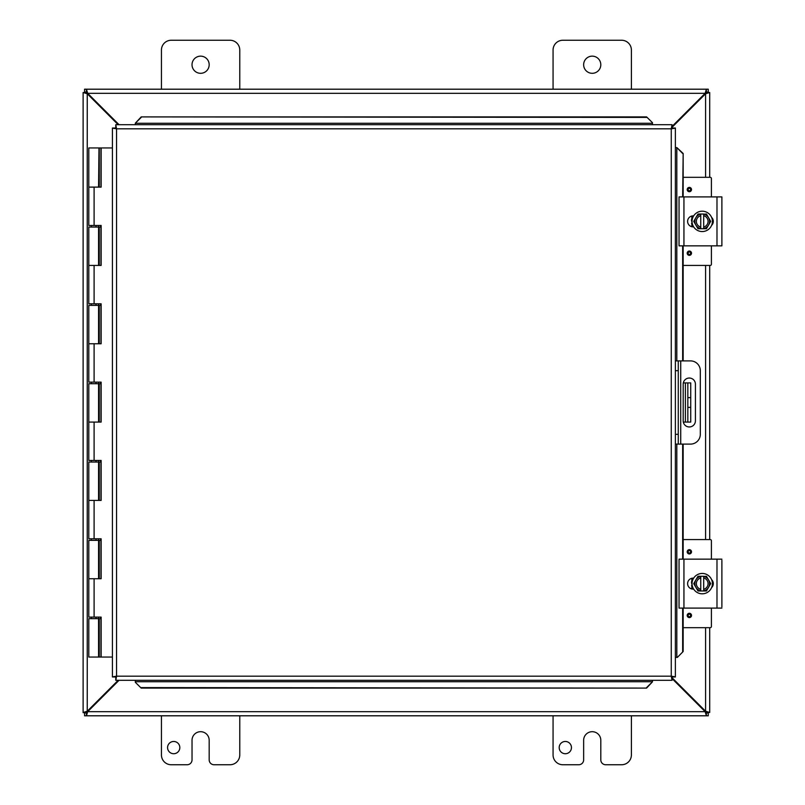 <?xml version="1.0" encoding="UTF-8"?>
<svg xmlns="http://www.w3.org/2000/svg" width="805" height="805" viewBox="0 0 805 805"><rect width="100%" height="100%" fill="white"/><g stroke="black" fill="none" stroke-linecap="round" stroke-linejoin="round"><path stroke-width="1.21" d="M571.449 747.593A6.128 6.128 0 0 1 562.252 752.906A6.128 6.128 0 0 1 562.252 742.291A6.128 6.128 0 0 1 571.449 747.593M631.392 715.796L631.392 754.959A9.791 9.791 0 0 1 621.601 764.75L605.702 764.75A4.89 4.89 0 0 1 600.802 759.86L600.802 740.278A8.573 8.573 0 0 0 592.228 731.695A8.573 8.573 0 0 0 583.645 740.278L583.645 759.86A4.89 4.89 0 0 1 578.755 764.75L562.856 764.75A9.791 9.791 0 0 1 553.065 754.959L553.065 715.796M161.443 89.204L161.443 50.041A9.791 9.791 0 0 1 171.234 40.25L229.978 40.25A9.791 9.791 0 0 1 239.769 50.041L239.769 89.204M209.179 64.722A8.573 8.573 0 0 1 196.319 72.158A8.573 8.573 0 0 1 196.319 57.296A8.573 8.573 0 0 1 209.179 64.722M179.827 747.593A6.128 6.128 0 0 1 170.64 752.906A6.128 6.128 0 0 1 170.64 742.291A6.128 6.128 0 0 1 179.827 747.593M239.769 715.796L239.769 754.959A9.791 9.791 0 0 1 229.978 764.75L214.08 764.75A4.89 4.89 0 0 1 209.179 759.86L209.179 740.278A8.573 8.573 0 0 0 200.606 731.695A8.573 8.573 0 0 0 192.033 740.278L192.033 759.86A4.89 4.89 0 0 1 187.132 764.75L171.234 764.75A9.791 9.791 0 0 1 161.443 754.959L161.443 715.796M687.842 422.082L690.74 422.082L690.74 407.39L687.842 407.39L687.842 422.082L683.304 422.082M687.842 382.918L687.842 397.61L690.74 397.61L690.74 382.918L683.304 382.918M690.74 397.61L690.74 407.39M687.842 397.61L687.842 407.39M553.065 89.204L553.065 50.041A9.791 9.791 0 0 1 562.856 40.25L621.601 40.25A9.791 9.791 0 0 1 631.392 50.041L631.392 89.204M600.802 64.722A8.573 8.573 0 0 1 587.942 72.158A8.573 8.573 0 0 1 587.942 57.296A8.573 8.573 0 0 1 600.802 64.722M118.174 680.306L87.242 711.248L83.116 712.465L83.116 92.535L87.242 93.752L118.174 124.695M119.039 124.695L87.675 93.32L86.447 89.204L706.377 89.204L705.16 93.32L672.044 126.435M672.044 127.301L705.593 93.752L709.708 92.535L709.708 177.321M672.044 678.565L705.16 711.68L706.377 715.796L86.447 715.796L87.675 711.68L119.039 680.306M86.014 712.465L83.116 712.707L86.014 712.465L87.242 711.248L87.242 93.752L86.014 92.535L83.116 92.535L86.014 92.535M709.708 627.679L709.708 712.465L705.593 711.248L672.044 677.699M705.593 627.679L705.593 711.248L706.81 712.465L709.708 712.465L706.81 712.465M706.81 92.535L709.708 92.535L706.81 92.535L705.593 93.752L705.593 177.321M709.708 265.429L709.708 539.571M87.262 711.217A2.737 2.737 0 0 1 87.695 711.65L86.447 712.898L86.447 715.796L84.565 715.796L84.565 712.898L86.447 712.898M706.377 712.898L708.259 712.898L708.259 715.796L706.377 715.796L706.377 712.898L705.16 711.68L87.675 711.68M86.447 92.102L84.565 92.102L84.565 89.204L86.447 89.204L86.447 92.102L87.675 93.32L705.16 93.32L706.377 92.102L706.377 89.204L708.259 89.204L708.259 92.102L706.377 92.102M675.375 444.108L678.273 444.108L678.273 434.318L675.375 434.318M678.273 444.108L690.519 444.108A9.791 9.791 0 0 0 700.31 434.318L700.31 370.682A9.791 9.791 0 0 0 690.519 360.892L675.375 360.892M675.375 370.682L678.273 370.682L678.273 360.892M695.419 384.156L695.419 420.844A6.118 6.118 0 0 1 689.301 426.962A6.118 6.118 0 0 1 683.183 420.844L683.183 384.156A6.118 6.118 0 0 1 689.301 378.038A6.118 6.118 0 0 1 695.419 384.156M678.273 370.682L678.273 434.318M135.331 682.308L141.207 688.094L135.331 682.308M135.331 681.805L135.331 680.306M141.207 687.591L646.596 688.094L652.473 681.805L646.596 687.591M652.473 681.805L652.473 680.306M677.377 657.393L683.163 651.517L677.377 657.393M676.874 657.393L675.375 657.393M682.66 651.517L682.66 608.097M682.66 559.153L682.66 444.108M682.66 360.892L682.66 245.847M682.66 196.903L683.163 153.483L676.874 147.607L682.66 153.483M676.874 147.607L675.375 147.607M652.473 122.692L646.596 116.906L652.473 122.692M652.473 123.195L652.473 124.695M646.596 117.409L141.207 116.906L135.331 123.195L141.207 117.409M135.331 123.195L135.331 124.695M683.163 651.517L683.163 608.097M683.163 559.153L683.163 444.108M683.163 360.892L683.163 245.847M683.163 196.903L683.163 153.483M141.207 688.094L646.596 688.094M646.596 116.906L141.207 116.906M115.759 124.695L116.544 128.82L115.759 127.593L115.759 124.695L672.044 124.695L671.259 128.82L672.044 127.593L672.044 124.695M115.88 680.175L116.544 676.18L671.259 676.18L671.259 128.82L675.375 128.025L675.375 676.975L671.259 676.18L672.044 680.306L115.759 680.306L116.544 676.18L115.326 676.975L112.428 676.975L116.544 676.18L115.759 677.408L115.759 680.306M112.549 128.156L116.544 128.82L115.326 128.025L112.428 128.025L116.544 128.82L116.544 676.18L112.549 676.844M675.254 128.156L671.259 128.82L672.477 128.025L675.375 128.025M675.254 676.844L671.259 676.18L672.044 677.408L672.044 680.306M112.428 676.975L112.428 128.025M671.259 676.18L672.477 676.975L675.375 676.975M100.716 617.113L100.716 618.673L88.791 618.673L88.791 657.051L100.917 657.051L100.917 617.113M100.716 538.787L100.716 540.346L98.572 540.346L98.552 538.787M100.716 460.46L100.716 462.03L98.572 462.03L98.552 460.46M100.716 382.134L100.716 383.703L98.572 383.703L98.552 382.134M100.716 303.807L100.716 305.377L98.572 305.377L98.552 303.807M100.716 225.491L100.716 227.05L98.572 227.05L98.552 225.491M99.236 187.112L99.236 147.949L98.985 187.112M99.236 147.949L101.128 147.949L101.128 187.112L88.791 187.112L98.572 187.112L98.985 147.949M98.572 657.051L98.552 617.113M98.572 147.949L88.791 147.949L88.791 225.491L101.128 225.491L101.128 265.429L88.791 265.429L98.572 265.429L98.572 227.05L88.791 227.05L88.791 303.807L101.128 303.807L101.128 343.755L88.791 343.755L98.572 343.755L98.572 305.377L88.791 305.377L88.791 382.134L101.128 382.134L101.128 422.082L88.791 422.082L98.572 422.082L98.572 383.703L88.791 383.703L88.791 460.46L101.128 460.46L101.128 500.408L88.791 500.408L98.572 500.408L98.572 462.03L88.791 462.03L88.791 538.787L101.128 538.787L101.128 578.735L88.791 578.735L98.572 578.735L98.572 540.346L88.791 540.346L88.791 617.113L101.128 617.113L101.128 657.051L112.428 657.051M100.917 187.112L100.917 147.949M100.917 265.429L100.917 225.491M100.917 343.755L100.917 303.807M100.917 422.082L100.917 382.134M100.917 500.408L100.917 460.46M100.917 578.735L100.917 538.787M112.428 147.949L101.128 147.949M721.884 606.93L721.884 560.32M721.884 569.447L721.884 568.682M721.884 598.568L721.884 597.874M721.884 559.153L679.038 559.153L679.038 608.097L721.884 608.097M693.658 589.129L693.115 589.129A5.504 5.504 0 0 1 687.611 583.625A5.504 5.504 0 0 1 693.115 578.121L693.658 578.121M711.59 579.63A5.504 5.504 0 0 1 711.59 587.62M700.753 590.971L697.985 590.971L695.862 587.298A7.346 7.346 0 0 0 700.753 590.82L700.753 576.43A7.346 7.346 0 0 0 695.862 579.952L697.985 576.279L703.691 576.279L703.691 590.82A7.346 7.346 0 0 0 703.691 576.43L706.458 576.279L710.704 583.625L706.458 590.971L700.753 590.971M703.691 577.94A5.877 5.877 0 0 1 703.691 589.31M700.753 589.31A5.877 5.877 0 0 1 700.753 577.94M695.862 579.952A7.346 7.346 0 0 0 695.862 587.298L693.739 583.625L695.862 579.952M712.405 583.625A10.183 10.183 0 0 1 697.13 592.44A10.183 10.183 0 0 1 697.13 574.81A10.183 10.183 0 0 1 712.405 583.625M689.362 617.596A2.153 2.153 0 0 1 687.49 614.366A2.153 2.153 0 0 1 691.223 614.366A2.153 2.153 0 0 1 689.362 617.596M689.362 553.961A2.153 2.153 0 0 1 687.49 550.731A2.153 2.153 0 0 1 691.223 550.731A2.153 2.153 0 0 1 689.362 553.961M691.827 588.978L691.827 586.644M691.827 580.596L691.827 578.272M711.409 608.097L711.409 626.511A1.177 1.177 0 0 1 710.231 627.679L683.163 627.679M683.163 539.571L710.231 539.571A1.177 1.177 0 0 1 711.409 540.739L711.409 559.153M721.884 245.847L721.884 196.903L679.038 196.903L679.038 245.847L721.884 245.847M721.884 207.197L721.884 235.624M693.658 226.879L693.115 226.879A5.504 5.504 0 0 1 687.611 221.375A5.504 5.504 0 0 1 693.115 215.871L693.658 215.871M711.59 217.38A5.504 5.504 0 0 1 711.59 225.37M700.753 228.721L697.985 228.721L695.862 225.048A7.346 7.346 0 0 0 700.753 228.57L700.753 214.18A7.346 7.346 0 0 0 695.862 217.702L697.985 214.029L703.691 214.029L703.691 228.57A7.346 7.346 0 0 0 703.691 214.18L706.458 214.029L710.704 221.375L706.458 228.721L700.753 228.721M703.691 215.69A5.877 5.877 0 0 1 703.691 227.06M700.753 227.06A5.877 5.877 0 0 1 700.753 215.69M695.862 217.702A7.346 7.346 0 0 0 695.862 225.048L693.739 221.375L695.862 217.702M712.405 221.375A10.183 10.183 0 0 1 697.13 230.19A10.183 10.183 0 0 1 697.13 212.56A10.183 10.183 0 0 1 712.405 221.375M689.362 255.346A2.153 2.153 0 0 1 687.49 252.116A2.153 2.153 0 0 1 691.223 252.116A2.153 2.153 0 0 1 689.362 255.346M689.362 191.711A2.153 2.153 0 0 1 687.49 188.481A2.153 2.153 0 0 1 691.223 188.481A2.153 2.153 0 0 1 689.362 191.711M691.827 226.728L691.827 224.394M691.827 218.346L691.827 216.022M711.409 245.847L711.409 264.261A1.177 1.177 0 0 1 710.231 265.429L683.163 265.429M683.163 177.321L710.231 177.321A1.177 1.177 0 0 1 711.409 178.489L711.409 196.903M685.397 382.918L685.397 422.082M705.593 539.571L705.593 265.429M680.728 444.108L680.728 360.892M652.473 681.744L135.331 681.744M676.814 147.607L676.814 360.892M676.814 444.108L676.814 657.393M135.331 123.256L652.473 123.256M671.259 128.82L116.544 128.82M99.236 657.051L99.236 618.673M98.985 618.673L98.985 657.051M99.236 578.735L99.236 540.346M98.985 540.346L98.985 578.735M99.236 500.408L99.236 462.03M98.985 462.03L98.985 500.408M99.236 422.082L99.236 383.703M98.985 383.703L98.985 422.082M99.236 343.755L99.236 305.377M98.985 305.377L98.985 343.755M99.236 265.429L99.236 227.05M98.985 227.05L98.985 265.429M94.105 187.112L94.105 225.491M94.105 265.429L94.105 303.807M94.105 343.755L94.105 382.134M94.105 422.082L94.105 460.46M94.105 500.408L94.105 538.787M94.105 578.735L94.105 617.113M716.983 559.153L716.983 608.097M683.938 608.097L683.938 559.153M689.362 616.7A1.258 1.258 0 0 1 688.275 614.819A1.258 1.258 0 0 1 690.438 614.819A1.258 1.258 0 0 1 689.362 616.7M689.362 553.055A1.258 1.258 0 0 1 688.275 551.184A1.258 1.258 0 0 1 690.438 551.184A1.258 1.258 0 0 1 689.362 553.055M716.983 196.903L716.983 245.847M683.938 245.847L683.938 196.903M689.362 254.45A1.258 1.258 0 0 1 688.275 252.569A1.258 1.258 0 0 1 690.438 252.569A1.258 1.258 0 0 1 689.362 254.45M689.362 190.805A1.258 1.258 0 0 1 688.275 188.934A1.258 1.258 0 0 1 690.438 188.934A1.258 1.258 0 0 1 689.362 190.805M91.327 225.491L91.327 227.05M91.327 303.807L91.327 305.377M91.327 382.134L91.327 383.703M91.327 460.46L91.327 462.03M91.327 538.787L91.327 540.346M91.327 617.113L91.327 618.673M96.037 225.491L96.037 227.05M96.037 303.807L96.037 305.377M96.037 382.134L96.037 383.703M96.037 460.46L96.037 462.03M96.037 538.787L96.037 540.346M96.037 617.113L96.037 618.673M692.894 589.119L691.465 582.327L692.894 578.131L692.038 579.942M712.807 581.341L713.049 583.736M692.421 588.234L691.565 585.547M691.616 581.452L692.24 579.429M692.894 578.131L692.069 579.882M691.767 586.432L692.431 588.254M692.894 226.869L691.465 220.077L692.894 215.881L692.038 217.692M712.807 219.091L713.049 221.486M692.421 225.984L691.565 223.297M691.616 219.202L692.24 217.179M692.894 215.881L692.069 217.632M691.767 224.182L692.431 226.004"/></g></svg>
